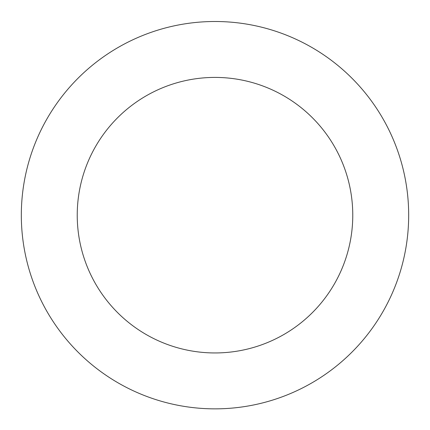 <?xml version="1.0" encoding="UTF-8"?>
<svg xmlns="http://www.w3.org/2000/svg" width="430" height="430" viewBox="0 0 430 430"><rect width="100%" height="100%" fill="white"/><g stroke="black" fill="none" stroke-linecap="round" stroke-linejoin="round"><path stroke-width="0.64" d="M69.977 86.806A193.677 193.677 0 0 0 176.338 404.958A193.677 193.677 0 0 0 398.685 153.773A193.677 193.677 0 0 0 69.977 86.806M111.843 123.867A137.767 137.767 0 0 0 187.496 350.176A137.767 137.767 0 0 0 345.661 171.5A137.767 137.767 0 0 0 111.843 123.867"/></g></svg>

